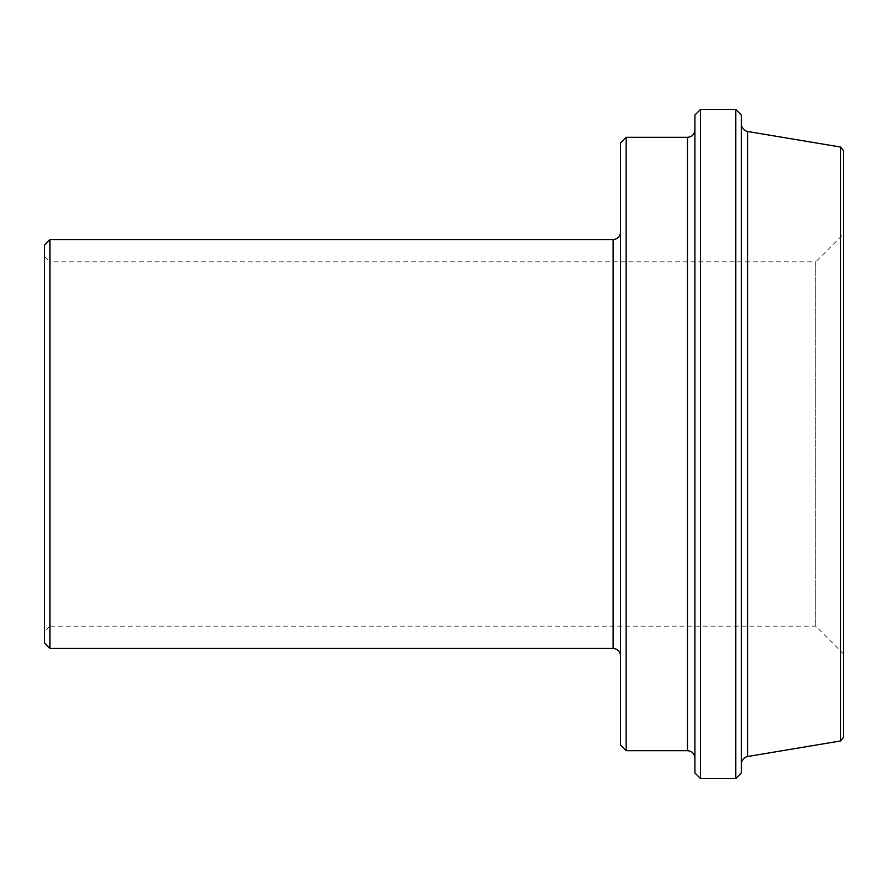 <?xml version="1.0" encoding="UTF-8"?>
<svg xmlns="http://www.w3.org/2000/svg" width="888" height="888" viewBox="0 0 888 888"><rect width="100%" height="100%" fill="white"/><g stroke="black" fill="none" stroke-linecap="round" stroke-linejoin="round"><path stroke-width="0.67" stroke-dasharray="4.44 3.33" d="M843.6 654.023L815.717 626.14L49.972 626.14L49.972 261.86L815.717 261.86L815.717 626.14L815.717 261.86L843.6 233.977L843.6 654.023L843.6 233.977M843.6 150.705L843.6 737.295M44.4 256.277L49.972 261.86L49.972 626.14L44.4 631.723L44.4 256.277L44.4 631.723M741.38 444L741.38 763.846L741.38 444M741.38 115.029L741.38 772.971M694.916 444L694.916 129.892L694.916 444M694.916 772.971L694.916 115.029M626.14 137.329L626.14 750.671M620.568 444L620.568 232.123L620.568 444M620.568 745.099L620.568 142.901M49.972 239.549L49.972 648.451M735.797 778.554L735.797 109.446M700.488 109.446L700.488 778.554M44.4 642.868L44.4 245.132M840.492 740.969L840.492 147.031M747.585 131.48L747.585 756.52M687.479 750.671L687.479 137.329M613.131 648.451L613.131 239.549"/><path stroke-width="1.33" d="M840.492 740.969L843.6 737.295L843.6 150.705L840.492 147.031L840.492 740.969L747.585 756.52L747.585 131.48C743.733 130.547 741.669 128.105 741.38 124.154M735.797 778.554L741.38 772.971L741.38 115.029L735.797 109.446L735.797 778.554L700.488 778.554L700.488 109.446L694.916 115.029L694.916 772.971L700.488 778.554M626.14 137.329L687.479 137.329L687.479 750.671L626.14 750.671L626.14 137.329L620.568 142.901L620.568 745.099L626.14 750.671M49.972 239.549L613.131 239.549L613.131 648.451L49.972 648.451L49.972 239.549L44.4 245.132L44.4 642.868L49.972 648.451M840.492 147.031L747.585 131.48M747.585 756.52C743.733 757.453 741.669 759.895 741.38 763.846M687.479 750.671C691.952 751.07 694.427 753.546 694.916 758.108M687.479 137.329C691.952 136.93 694.427 134.454 694.916 129.892M613.131 648.451C617.604 648.851 620.09 651.326 620.568 655.877M613.131 239.549C617.604 239.15 620.09 236.674 620.568 232.123M700.488 109.446L735.797 109.446"/></g></svg>
